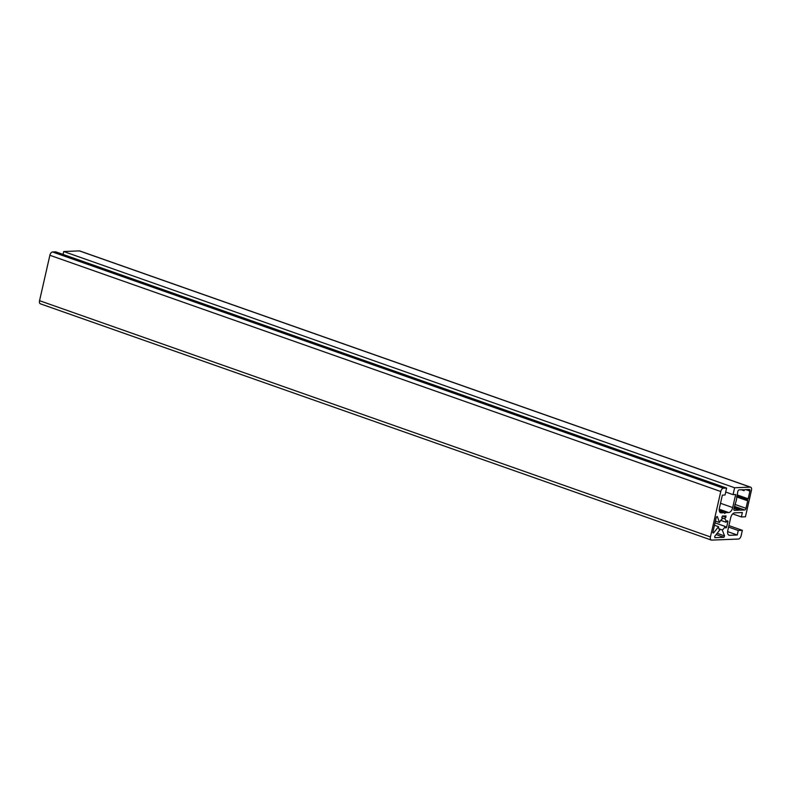<?xml version="1.0" encoding="UTF-8"?>
<svg xmlns="http://www.w3.org/2000/svg" width="791" height="791" viewBox="0 0 791 791"><rect width="100%" height="100%" fill="white"/><g stroke="black" fill="none" stroke-linecap="round" stroke-linejoin="round"><path stroke-width="1.19" d="M715.015 522.871L725.1 526.42A6.17 3.332 -70.6 0 1 722.252 529.94L724.546 535.903L723.894 537.307L714.797 537.662L714.767 536.288L719.78 529.99A6.17 3.332 -70.6 0 1 718.564 526.707L713.531 532.966L712.839 532.422L716.339 517.037L717.289 516.434L719.484 522.515A6.17 3.332 -70.6 0 1 722.312 518.945L721.797 517.423L722.46 516.039L726.039 515.95L724.783 518.817A6.17 3.332 -70.6 0 1 726.059 522.248L727.265 520.765L727.947 521.309L726.622 527.221L725.861 528.042L725.1 526.42M720.749 520.379L726.059 522.248M721.926 517.808L724.783 518.817M715.42 521.081L719.484 522.515M714.471 525.264L718.564 526.707M718.9 528.754L722.252 529.94M733.979 508.405L739.031 510.185L734.483 510.373A1.691 0.91 -70.6 0 1 734.285 510.343A1.691 0.91 -70.6 0 1 733.89 508.781L736.381 500.149L737.805 491.527A1.691 0.91 -70.6 0 1 739.14 489.866L743.56 489.698L743.995 490.677L744.756 489.649L749.334 489.471A1.691 0.91 -70.6 0 1 749.532 489.5A1.691 0.91 -70.6 0 1 749.927 491.053L748.167 498.795L747.366 499.724L747.703 500.822L746.002 508.306A1.691 0.91 -70.6 0 1 744.677 509.968L740.109 510.146L739.773 509.256L739.031 510.185M734.226 507.298L739.773 509.256M736.589 496.906L747.703 500.822M736.797 495.997L747.366 499.724M737.044 494.879L748.167 498.795M741.454 489.777L743.995 490.677M738.478 539.047A3.382 1.819 109.4 0 0 741.127 535.725L742.353 530.336L738.26 530.494L737.232 535.003L729.559 535.309A5.072 2.739 -70.6 0 1 728.976 535.22A5.072 2.739 -70.6 0 1 727.789 530.553L730.676 517.818A5.072 2.739 -70.6 0 1 734.661 512.835L742.363 512.538L741.365 516.948L745.438 516.78L751.45 490.311A3.382 1.819 109.4 0 0 750.659 487.197A3.382 1.819 109.4 0 0 750.273 487.137L734.621 487.76L733.049 494.642L735.66 494.543L732.703 507.575A5.072 2.739 -70.6 0 1 728.719 512.548L725.426 512.677L724.764 513.517L724.467 512.716L721.194 512.845A5.072 2.739 -70.6 0 1 720.611 512.766A5.072 2.739 -70.6 0 1 719.424 508.099L722.371 495.107L725.031 495.008L726.613 488.077L723.419 488.195A3.382 1.819 109.4 0 0 720.769 491.518L710.447 536.931A3.382 1.819 109.4 0 0 711.247 540.045A3.382 1.819 109.4 0 0 711.633 540.105L738.478 539.047M40.727 303.863A3.382 1.819 -70.6 0 1 40.341 303.803A3.382 1.819 -70.6 0 1 39.55 300.689L710.447 536.931M726.613 488.077L55.706 251.835L52.522 251.953A3.382 1.819 -70.6 0 0 49.873 255.275L39.55 300.689M719.316 510.907L724.467 512.716M719.256 510.511L725.426 512.677M725.703 492.061L733.049 494.642M750.659 487.197L79.753 250.955A3.382 1.819 -70.6 0 0 79.367 250.895L63.715 251.518L63.062 254.415M63.715 251.518L734.621 487.76M732.703 513.893L741.365 516.948M727.611 531.611L737.232 535.003M728.58 527.083L738.26 530.494M728.916 525.6L742.353 530.336M725.228 526.727L726.622 527.221M727.077 521.002L727.947 521.309M722.41 516.048L725.98 517.304M712.81 532.719L713.531 532.966M716.142 534.568L723.894 537.307M717.15 533.292L724.546 535.903M734.443 506.359L744.677 509.968M734.888 504.391L746.002 508.306M745.824 489.609L749.927 491.053M49.873 255.275L720.769 491.518M52.522 251.953L723.419 488.195M720.107 512.469L721.194 512.845M719.246 509.216L728.719 512.548M720.512 503.284L732.703 507.575M79.367 250.895L750.273 487.137M728.481 534.924L729.559 535.309M40.341 303.803L711.247 540.045"/></g></svg>
